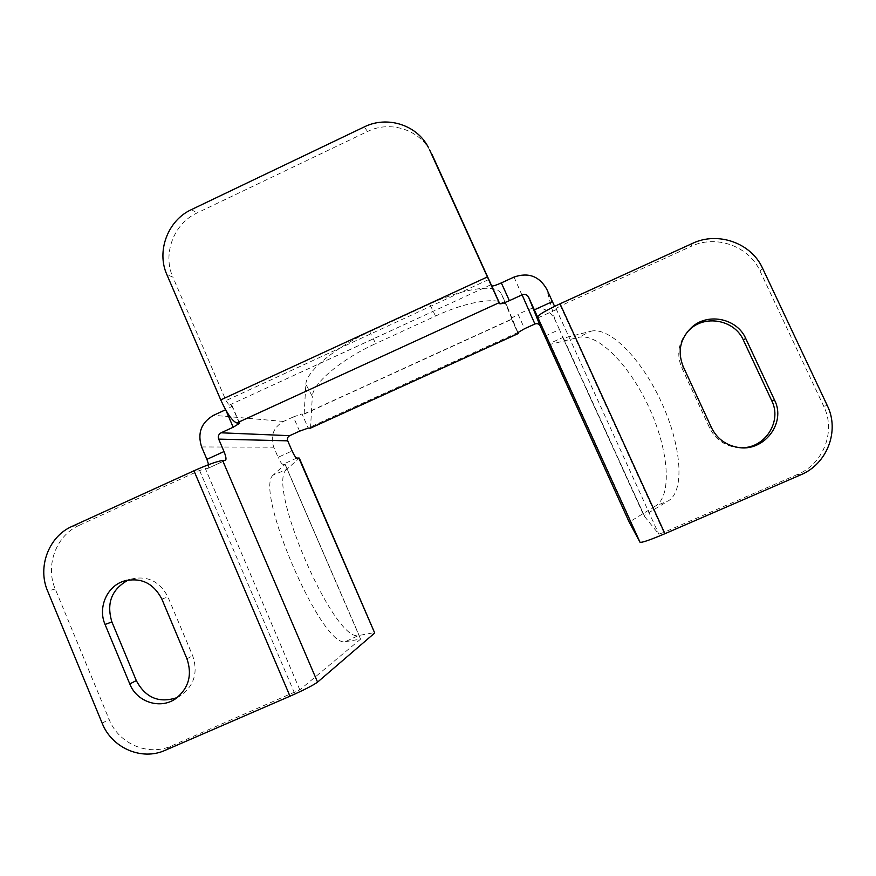 <?xml version="1.0" encoding="UTF-8"?>
<svg xmlns="http://www.w3.org/2000/svg" width="876" height="876" viewBox="0 0 876 876"><rect width="100%" height="100%" fill="white"/><g stroke="black" fill="none" stroke-linecap="round" stroke-linejoin="round"><path stroke-width="0.66" stroke-dasharray="4.38 3.29" d="M208.63 464.663L208.181 468.233L225.22 460.415M225.603 409.76L225.909 410.307M299.592 431.167L293.394 416.91L302.034 413.91L308.21 428.09M293.394 416.91L283.495 421.433C273.378 427.346 270.126 435.93 273.739 447.198L278.108 457.294L292.102 450.943M296.855 458.028L282.937 464.346C281.689 463.973 280.079 461.619 278.108 457.294M282.937 464.346L285.029 464.368L273.29 475L286.594 469.503L299.296 458.104M286.594 469.503C265.965 484.22 333.756 641.889 358.404 635.571L345.199 641.725C321.481 647.583 253.602 489.355 273.29 475M298.924 458.641L374.348 632.603L358.404 635.571M71.985 526.41L79.267 525.315C56.349 535.192 44.95 565.447 55.243 589.033L109.095 719.327C118.599 743.746 148.154 756.579 171.225 746.002L165.17 750.305M544.839 336.198L559.468 329.551L562.929 337.446L548.365 344.038M559.468 329.551L554.804 319.302C548.705 308.856 539.89 305.615 528.359 309.578L518.055 314.287L524.593 328.697M800.675 474.858L797.499 474.464C823.571 463.82 836.131 431.145 823.703 406.212L759.974 270.925C748.849 245.959 715.9 234.407 690.989 246.419L692.511 243.386M797.499 474.464L663.811 532.422L560.487 305.91L690.989 246.419M687.178 332.026C678.276 342.855 676.458 354.714 681.725 367.602L709.691 428.046C714.936 438.569 723.434 444.986 735.183 447.297L742.18 447.745M538.039 317.835L556.249 309.589L554.607 306.359M556.238 309.535L555.997 308.527L560.487 305.91M590.928 331.205C610.112 326.452 641.988 359.751 661.402 402.183C681.024 444.504 685.393 490.374 668.497 500.765L655.401 506.065C672.615 495.575 668.618 449.804 649.127 407.69C629.866 365.467 597.881 332.486 578.423 337.402L590.928 331.205L563.476 338.18L562.929 337.446M563.476 338.18L644.21 515.471L668.497 500.765M305.844 384.225C306.206 371.095 336.406 346.819 369.705 331.686L375.695 343.589C342.483 358.623 312.513 383.053 312.327 396.456L305.844 384.225L304.169 413.855L302.034 413.91M310.509 428.134L312.327 396.456M435.503 316.083L429.711 304.027C462.977 288.445 496.955 283.112 501.499 294.106L507.357 306.863C502.671 295.573 468.671 300.588 435.503 316.083L375.695 343.589M507.467 307.115L517.858 332.409M511.245 318.349L517.727 332.672L501.598 294.347M430.445 151.285C419.046 129.363 389.853 120.308 367.515 131.51L197.023 212.977C173.798 223.511 162.334 253.952 172.857 277.101L166.889 274.648M239.312 423.13L231.724 405.5L229.184 405.194L225.986 400.595L172.857 277.101M511.245 318.338L518.055 314.287M231.724 405.5L232.063 405.654C232.074 406.355 229.939 407.723 225.669 409.738M345.199 641.725L360.616 639.119L299.811 689.828L171.225 746.002M374.348 632.603L374.961 632.614M177.215 697.548L181.825 694.931C194.472 684.693 198.085 671.64 192.676 655.763L167.94 596.95C159.509 580.908 146.829 575.061 129.9 579.397L128.433 579.956M429.711 304.027L369.705 331.686M655.401 506.065L629.198 522.107M644.21 515.471L563.104 338.202L643.926 515.701L658.829 534.152L663.811 532.422M548.661 344.761L578.423 337.402M79.267 525.315L199.586 470.456L207.995 468.266M102.174 723.226L109.095 719.327M55.243 589.033L47.633 591.037M823.703 406.212L827.283 405.566M762.558 268.242L759.974 270.925M517.902 332.508L311.035 426.7M367.515 131.51L364.296 126.9M191.406 209.616L197.023 212.977M360.562 639.042L285.029 464.368M683.116 366.387L681.725 367.602M711.509 427.74L709.691 428.046M161.863 599.096L167.94 596.95M186.938 658.774L192.676 655.763M201.611 446.946L273.739 447.198M283.495 421.433L213.569 415.301M229.184 405.194L490.976 284.689M514.026 277.068L528.359 309.578M304.038 414.14L511.792 319.258L303.972 414.14M554.804 319.302L546.646 288.97M488.578 279.586L225.986 400.595M304.169 413.855L511.726 319.061M630.665 520.924L550.577 344.618M555.997 308.527L658.829 534.152M284.996 464.236L360.616 639.119M199.586 470.456L294.325 692.631M299.811 689.828L205.291 468.408M225.395 460.382L208.181 468.233M538.05 317.879L556.249 309.589M501.499 294.106L507.357 306.863M428.123 146.938L428.408 147.486M239.641 423.261L232.063 405.654M737.395 447.286L735.183 447.297M126.889 580.251L129.9 579.397M175.923 698.5L181.825 694.931M285.094 464.258L360.682 639.042"/><path stroke-width="1.31" d="M193.957 470.784L71.985 526.41C48.76 536.43 37.197 567.122 47.633 591.037L102.174 723.226C111.81 748.005 141.781 761.036 165.17 750.305L290 696.201L193.957 470.784C207.787 464.652 217.336 461.225 222.635 460.502L225.395 460.382C226.49 459.506 226.03 456.56 224.004 451.545L206.911 459.352L208.63 464.663M225.909 410.307L233.191 427.236L221.07 432.799C218.595 434.244 217.796 436.358 218.682 439.128L224.004 451.545M206.911 459.352L201.611 446.946C197.231 433.105 201.217 422.56 213.569 415.301L225.603 409.76M517.858 332.409L518.274 333.548L310.378 428.189L308.21 428.09L299.592 431.167L289.671 435.679C287.646 436.861 286.989 438.58 287.722 440.836L218.682 439.128M299.296 458.104L296.855 458.028C295.661 457.633 294.073 455.279 292.102 450.943L287.722 440.836M105.054 624.457C97.74 607.922 106.697 586.712 123.297 581.281C140.456 576.879 153.311 582.814 161.863 599.096L186.938 658.774C192.413 674.881 188.745 688.12 175.923 698.5C160.571 709.779 136.787 702.191 129.779 683.937L105.054 624.457L111.909 621.96L136.306 680.597C145.569 697.898 159.202 703.548 177.215 697.548M501.335 282.904C495.871 285.335 492.662 286.321 491.688 285.861L499.769 303.742C500.711 304.125 503.908 303.096 509.372 300.665L501.335 282.904L514.026 277.068C528.25 272.14 539.123 276.104 546.646 288.97L552.406 301.607L534.349 309.852L528.611 297.227C527.122 294.654 524.943 293.854 522.096 294.84L509.372 300.665M548.65 344.75L629.198 522.118L540.196 325.96C538.981 323.868 537.218 323.211 534.908 324L522.096 294.84M518.274 333.548L517.727 332.683L524.593 328.697L534.908 324M537.656 316.882C538.444 314.802 545.901 310.443 560.049 303.797L692.511 243.386C717.794 231.187 751.258 242.904 762.558 268.242L827.283 405.566C839.909 430.882 827.152 464.05 800.675 474.858L664.939 533.692C650.31 539.89 642.02 542.759 640.049 542.299L534.349 309.852M742.18 447.745C765.449 447.713 782.169 421.148 771.734 400.715L743.374 340.085C734.986 320.671 707.009 314.539 690.967 328.423L687.178 332.026M554.607 306.359L552.406 301.607M499.769 303.742L499.123 302.691L236.827 422.955C232.425 421.345 227.059 413.658 220.741 399.905L166.889 274.648C156.235 251.182 167.864 220.303 191.406 209.616L364.296 126.9C386.951 115.533 416.549 124.699 428.123 146.938L428.408 147.486M431.999 154.417L491.688 285.861M499.123 302.691L429.7 150.114M236.827 422.955L239.641 423.261L233.191 427.236M299.285 458.082L374.709 632.987L298.825 457.962M222.635 460.502L317.561 682.13L374.709 632.987M317.561 682.13C313.225 685.295 304.038 689.981 290 696.201M745.706 338.443L774.504 399.993C786.604 423.294 763.434 452.728 737.395 447.286C725.459 444.942 716.831 438.427 711.509 427.74L683.116 366.387C677.181 351.09 680.302 337.84 692.489 326.617C708.783 312.524 737.187 318.744 745.706 338.443L743.374 340.085M128.433 579.956C111.69 589.099 106.182 603.104 111.909 621.96M629.198 522.118L640.049 542.299M220.741 399.905L487.089 277.09M774.504 399.993L771.734 400.715M129.779 683.937L136.306 680.597M221.07 432.799L289.671 435.679M310.093 428.222L518.22 333.471M528.611 297.227L540.196 325.96M560.049 303.797L664.939 533.692M692.489 326.617L690.967 328.423M123.297 581.281L126.889 580.251"/></g></svg>
